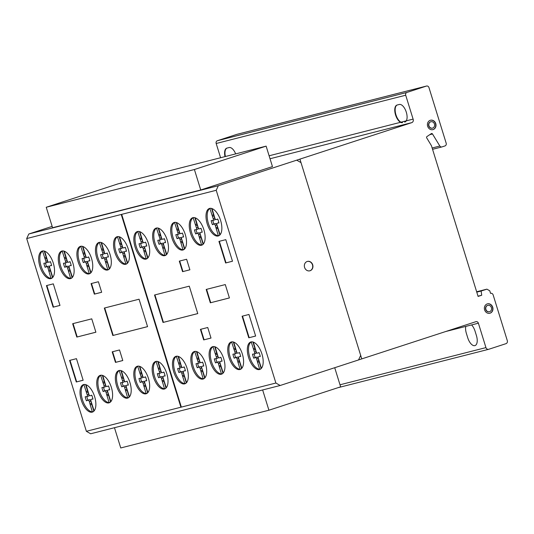 <?xml version="1.0" encoding="UTF-8"?>
<svg xmlns="http://www.w3.org/2000/svg" width="534" height="534" viewBox="0 0 534 534"><rect width="100%" height="100%" fill="white"/><g stroke="black" fill="none" stroke-linecap="round" stroke-linejoin="round"><path stroke-width="0.8" d="M266.126 146.136L194.403 169.518L200.737 189.977L272.46 166.595L266.126 146.136L117.954 183.883L46.231 207.265L194.403 169.518M200.737 189.977L52.566 227.724L46.231 207.265M334.718 367.712L340.632 386.83L268.916 410.219L262.641 389.96M114.47 427.707L120.744 447.959L268.916 410.219M432.794 129.662A4.853 4.265 75.7 0 0 434.996 122.453A4.853 4.265 75.7 0 0 430.397 120.257M428.195 127.466A4.853 4.265 -104.3 0 1 429.216 120.838A4.853 4.265 -104.3 0 1 430.504 120.23A4.853 4.265 -104.3 0 1 435.217 122.393A4.853 4.265 -104.3 0 1 432.9 129.635A4.853 4.265 -104.3 0 1 428.195 127.466M433.388 127.706A3.291 2.89 75.7 0 0 434.082 123.214A3.291 2.89 75.7 0 0 430.891 121.745A3.291 2.89 75.7 0 0 429.329 126.651A3.291 2.89 75.7 0 0 432.52 128.12A3.291 2.89 75.7 0 0 433.388 127.706M432.406 128.147A3.291 2.89 -104.3 0 1 432.3 128.173A3.291 2.89 -104.3 0 1 429.109 126.705A3.291 2.89 -104.3 0 1 430.678 121.799A3.291 2.89 -104.3 0 1 430.784 121.772M489.751 313.271A4.853 4.265 75.7 0 0 489.885 313.231A4.853 4.265 75.7 0 0 492.562 307.471A4.853 4.265 75.7 0 0 487.362 303.873M490.099 313.178A4.853 4.265 -104.3 0 1 489.858 313.244A4.853 4.265 -104.3 0 1 484.612 309.867A4.853 4.265 -104.3 0 1 487.228 303.913A4.853 4.265 -104.3 0 1 487.469 303.846A4.853 4.265 -104.3 0 1 492.755 307.357A4.853 4.265 -104.3 0 1 490.099 313.178M491.413 307.651A3.291 2.89 75.7 0 0 487.849 305.361A3.291 2.89 75.7 0 0 487.689 305.408A3.291 2.89 75.7 0 0 485.887 309.353A3.291 2.89 75.7 0 0 489.478 311.729A3.291 2.89 75.7 0 0 489.638 311.682A3.291 2.89 75.7 0 0 491.413 307.651M489.364 311.756A3.291 2.89 -104.3 0 1 489.257 311.789A3.291 2.89 -104.3 0 1 485.673 309.406A3.291 2.89 -104.3 0 1 487.475 305.461A3.291 2.89 -104.3 0 1 487.635 305.415A3.291 2.89 -104.3 0 1 487.742 305.388M309.727 270.845A4.853 4.265 75.7 0 0 310.841 270.317A4.853 4.265 75.7 0 0 311.983 263.716A4.853 4.265 75.7 0 0 307.337 261.44M311.055 270.264A4.853 4.265 -104.3 0 1 309.84 270.818A4.853 4.265 -104.3 0 1 305.081 268.569A4.853 4.265 -104.3 0 1 306.222 261.967A4.853 4.265 -104.3 0 1 307.444 261.413A4.853 4.265 -104.3 0 1 312.53 264.343A4.853 4.265 -104.3 0 1 311.055 270.264M92.335 411.868L89.305 401.588A1.602 0.768 -108.1 0 0 88.05 400.2L86.448 400.82A10.473 5 71.9 0 1 85.2 396.789L86.915 396.575A1.482 0.708 -108.1 0 0 87.042 396.562A1.482 0.708 -108.1 0 0 87.196 394.76L83.891 384.593A14.445 6.889 -108.1 0 0 81.348 394.773A14.445 6.889 -108.1 0 0 86.822 408.263A14.445 6.889 -108.1 0 0 92.335 411.868L93.523 411.48M90.226 388.064A14.445 6.889 71.9 0 1 95.786 402.349A14.445 6.889 71.9 0 1 92.415 412.088A14.445 6.889 71.9 0 1 85.654 408.644A14.445 6.889 71.9 0 1 80.187 395.153A14.445 6.889 71.9 0 1 82.723 384.967A14.445 6.889 71.9 0 1 83.464 384.62A14.445 6.889 71.9 0 1 90.226 388.064M127.666 397.837L124.642 387.557A1.602 0.768 -108.1 0 0 123.387 386.169L121.785 386.79A10.473 5 71.9 0 1 120.537 382.758L122.253 382.544A1.482 0.708 -108.1 0 0 122.379 382.531A1.482 0.708 -108.1 0 0 122.533 380.735L119.229 370.563A14.445 6.889 -108.1 0 0 116.686 380.749A14.445 6.889 -108.1 0 0 122.159 394.232A14.445 6.889 -108.1 0 0 127.666 397.837L128.861 397.45M125.563 374.04A14.445 6.889 71.9 0 1 131.117 388.318A14.445 6.889 71.9 0 1 127.753 398.057A14.445 6.889 71.9 0 1 120.991 394.613A14.445 6.889 71.9 0 1 115.524 381.122A14.445 6.889 71.9 0 1 118.061 370.943A14.445 6.889 71.9 0 1 118.802 370.596A14.445 6.889 71.9 0 1 125.563 374.04M164.479 388.752L161.455 378.472A1.602 0.768 -108.1 0 0 160.2 377.084A1.602 0.768 -108.1 0 0 160.187 377.091L158.598 377.705A10.473 5 71.9 0 1 157.35 373.673L159.065 373.466A1.482 0.708 -108.1 0 0 159.192 373.446A1.482 0.708 -108.1 0 0 159.346 371.651L156.041 361.478A14.445 6.889 -108.1 0 0 153.498 371.664A14.445 6.889 -108.1 0 0 158.972 385.154A14.445 6.889 -108.1 0 0 164.479 388.752L165.673 388.365M162.376 364.956A14.445 6.889 71.9 0 1 167.93 379.233A14.445 6.889 71.9 0 1 164.565 388.972A14.445 6.889 71.9 0 1 157.804 385.535A14.445 6.889 71.9 0 1 152.337 372.044A14.445 6.889 71.9 0 1 154.873 361.858A14.445 6.889 71.9 0 1 155.614 361.511A14.445 6.889 71.9 0 1 162.376 364.956M203.154 378.78L200.123 368.5A1.602 0.768 -108.1 0 0 198.868 367.112A1.602 0.768 -108.1 0 0 198.862 367.118L197.266 367.732A10.473 5 71.9 0 1 196.025 363.701L197.734 363.487A1.482 0.708 -108.1 0 0 197.86 363.474A1.482 0.708 -108.1 0 0 198.014 361.678L194.71 351.505A14.445 6.889 -108.1 0 0 192.167 361.692A14.445 6.889 -108.1 0 0 197.64 375.175A14.445 6.889 -108.1 0 0 203.154 378.78L204.342 378.392M201.044 354.983A14.445 6.889 71.9 0 1 206.605 369.261A14.445 6.889 71.9 0 1 203.24 379A14.445 6.889 71.9 0 1 196.472 375.556A14.445 6.889 71.9 0 1 191.005 362.072A14.445 6.889 71.9 0 1 193.542 351.886A14.445 6.889 71.9 0 1 194.283 351.539A14.445 6.889 71.9 0 1 201.044 354.983M240.053 369.241L237.029 358.961A1.602 0.768 -108.1 0 0 235.768 357.573L234.172 358.194A10.473 5 71.9 0 1 232.924 354.162L234.64 353.955A1.482 0.708 -108.1 0 0 234.76 353.935A1.482 0.708 -108.1 0 0 234.913 352.14L231.609 341.967A14.445 6.889 -108.1 0 0 229.073 352.153A14.445 6.889 -108.1 0 0 234.539 365.643A14.445 6.889 -108.1 0 0 240.053 369.241L241.241 368.854M237.944 345.445A14.445 6.889 71.9 0 1 243.504 359.722A14.445 6.889 71.9 0 1 240.14 369.461A14.445 6.889 71.9 0 1 233.378 366.017A14.445 6.889 71.9 0 1 227.905 352.533A14.445 6.889 71.9 0 1 230.441 342.347A14.445 6.889 71.9 0 1 231.182 342A14.445 6.889 71.9 0 1 237.944 345.445M259.651 369.248L256.627 358.968A1.602 0.768 -108.1 0 0 255.372 357.58A1.602 0.768 -108.1 0 0 255.359 357.58L253.77 358.201A10.473 5 71.9 0 1 252.522 354.169L254.237 353.955A1.482 0.708 -108.1 0 0 254.364 353.942A1.482 0.708 -108.1 0 0 254.511 352.146L251.214 341.974A14.445 6.889 -108.1 0 0 248.67 352.153A14.445 6.889 -108.1 0 0 254.144 365.643A14.445 6.889 -108.1 0 0 259.651 369.248L260.846 368.861M257.548 345.445A14.445 6.889 71.9 0 1 263.102 359.729A14.445 6.889 71.9 0 1 259.738 369.468A14.445 6.889 71.9 0 1 252.976 366.024A14.445 6.889 71.9 0 1 247.502 352.533A14.445 6.889 71.9 0 1 250.046 342.354A14.445 6.889 71.9 0 1 250.786 342.007A14.445 6.889 71.9 0 1 257.548 345.445M221.43 373.954L218.406 363.674A1.602 0.768 -108.1 0 0 217.151 362.286L215.549 362.906A10.473 5 71.9 0 1 214.301 358.875L216.016 358.668A1.482 0.708 -108.1 0 0 216.143 358.648A1.482 0.708 -108.1 0 0 216.29 356.852L212.986 346.679A14.445 6.889 -108.1 0 0 210.449 356.866A14.445 6.889 -108.1 0 0 215.923 370.356A14.445 6.889 -108.1 0 0 221.43 373.954L222.625 373.566M219.327 350.157A14.445 6.889 71.9 0 1 224.881 364.435A14.445 6.889 71.9 0 1 221.517 374.174A14.445 6.889 71.9 0 1 214.755 370.736A14.445 6.889 71.9 0 1 209.281 357.246A14.445 6.889 71.9 0 1 211.824 347.06A14.445 6.889 71.9 0 1 212.565 346.713A14.445 6.889 71.9 0 1 219.327 350.157M184.791 383.586L181.76 373.306A1.602 0.768 -108.1 0 0 180.505 371.918L178.903 372.538A10.473 5 71.9 0 1 177.655 368.507L179.371 368.293A1.482 0.708 -108.1 0 0 179.497 368.28A1.482 0.708 -108.1 0 0 179.651 366.478L176.347 356.311A14.445 6.889 -108.1 0 0 173.804 366.491A14.445 6.889 -108.1 0 0 179.277 379.981A14.445 6.889 -108.1 0 0 184.791 383.586L185.979 383.198M182.681 359.782A14.445 6.889 71.9 0 1 188.242 374.067A14.445 6.889 71.9 0 1 184.877 383.806A14.445 6.889 71.9 0 1 178.109 380.362A14.445 6.889 71.9 0 1 172.642 366.871A14.445 6.889 71.9 0 1 175.179 356.685A14.445 6.889 71.9 0 1 175.92 356.345A14.445 6.889 71.9 0 1 182.681 359.782M146.109 393.525L143.079 383.245A1.602 0.768 -108.1 0 0 141.824 381.857A1.602 0.768 -108.1 0 0 141.817 381.863L140.228 382.477A10.473 5 71.9 0 1 138.98 378.446L140.689 378.232A1.482 0.708 -108.1 0 0 140.816 378.219A1.482 0.708 -108.1 0 0 140.969 376.423L137.665 366.251A14.445 6.889 -108.1 0 0 135.122 376.437A14.445 6.889 -108.1 0 0 140.596 389.927A14.445 6.889 -108.1 0 0 146.109 393.525L147.297 393.137M144 369.728A14.445 6.889 71.9 0 1 149.56 384.006A14.445 6.889 71.9 0 1 146.196 393.745A14.445 6.889 71.9 0 1 139.434 390.301A14.445 6.889 71.9 0 1 133.961 376.817A14.445 6.889 71.9 0 1 136.497 366.631A14.445 6.889 71.9 0 1 137.238 366.284A14.445 6.889 71.9 0 1 144 369.728M109.07 402.609L106.039 392.33A1.602 0.768 -108.1 0 0 104.784 390.935A1.602 0.768 -108.1 0 0 104.771 390.941L103.182 391.555A10.473 5 71.9 0 1 101.934 387.524L103.649 387.317A1.482 0.708 -108.1 0 0 103.776 387.297A1.482 0.708 -108.1 0 0 103.93 385.501L100.626 375.329A14.445 6.889 -108.1 0 0 98.082 385.515A14.445 6.889 -108.1 0 0 103.556 399.005A14.445 6.889 -108.1 0 0 109.07 402.609L110.258 402.215M106.96 378.806A14.445 6.889 71.9 0 1 112.52 393.091A14.445 6.889 71.9 0 1 109.15 402.823A14.445 6.889 71.9 0 1 102.388 399.385A14.445 6.889 71.9 0 1 96.921 385.895A14.445 6.889 71.9 0 1 99.457 375.709A14.445 6.889 71.9 0 1 100.198 375.362A14.445 6.889 71.9 0 1 106.96 378.806M218.319 235.708L215.289 225.428A1.602 0.768 -108.1 0 0 214.034 224.04L212.432 224.66A10.473 5 71.9 0 1 211.19 220.629L212.899 220.422A1.482 0.708 -108.1 0 0 213.026 220.402A1.482 0.708 -108.1 0 0 213.179 218.606L209.875 208.434A14.445 6.889 -108.1 0 0 207.332 218.62A14.445 6.889 -108.1 0 0 212.806 232.11A14.445 6.889 -108.1 0 0 218.319 235.708L219.507 235.32M216.21 211.911A14.445 6.889 71.9 0 1 221.77 226.189A14.445 6.889 71.9 0 1 218.406 235.928A14.445 6.889 71.9 0 1 211.638 232.49A14.445 6.889 71.9 0 1 206.171 219A14.445 6.889 71.9 0 1 208.707 208.814A14.445 6.889 71.9 0 1 209.448 208.467A14.445 6.889 71.9 0 1 216.21 211.911M182.982 249.738L179.951 239.459A1.602 0.768 -108.1 0 0 178.696 238.071L177.101 238.691A10.473 5 71.9 0 1 175.853 234.66L177.568 234.446A1.482 0.708 -108.1 0 0 177.688 234.433A1.482 0.708 -108.1 0 0 177.842 232.637L174.538 222.464A14.445 6.889 -108.1 0 0 171.995 232.644A14.445 6.889 -108.1 0 0 177.468 246.134A14.445 6.889 -108.1 0 0 182.982 249.738L184.17 249.351M180.872 225.935A14.445 6.889 71.9 0 1 186.433 240.22A14.445 6.889 71.9 0 1 183.069 249.959A14.445 6.889 71.9 0 1 176.307 246.514A14.445 6.889 71.9 0 1 170.833 233.024A14.445 6.889 71.9 0 1 173.37 222.845A14.445 6.889 71.9 0 1 174.111 222.498A14.445 6.889 71.9 0 1 180.872 225.935M146.169 258.823L143.139 248.544A1.602 0.768 -108.1 0 0 141.884 247.155L140.288 247.776A10.473 5 71.9 0 1 139.04 243.744L140.756 243.531A1.482 0.708 -108.1 0 0 140.876 243.517A1.482 0.708 -108.1 0 0 141.029 241.715L137.725 231.549A14.445 6.889 -108.1 0 0 135.182 241.728A14.445 6.889 -108.1 0 0 140.656 255.219A14.445 6.889 -108.1 0 0 146.169 258.823L147.357 258.436M144.06 235.02A14.445 6.889 71.9 0 1 149.62 249.305A14.445 6.889 71.9 0 1 146.256 259.043A14.445 6.889 71.9 0 1 139.494 255.599A14.445 6.889 71.9 0 1 134.021 242.109A14.445 6.889 71.9 0 1 136.557 231.923A14.445 6.889 71.9 0 1 137.298 231.582A14.445 6.889 71.9 0 1 144.06 235.02M107.781 269.717L104.757 259.437A1.602 0.768 -108.1 0 0 103.496 258.049L101.901 258.67A10.473 5 71.9 0 1 100.652 254.638L102.368 254.424A1.482 0.708 -108.1 0 0 102.495 254.411A1.482 0.708 -108.1 0 0 102.641 252.609L99.337 242.443A14.445 6.889 -108.1 0 0 96.801 252.622A14.445 6.889 -108.1 0 0 102.268 266.112A14.445 6.889 -108.1 0 0 107.781 269.717L108.976 269.33M105.672 245.914A14.445 6.889 71.9 0 1 111.232 260.198A14.445 6.889 71.9 0 1 107.868 269.937A14.445 6.889 71.9 0 1 101.106 266.493A14.445 6.889 71.9 0 1 95.633 253.003A14.445 6.889 71.9 0 1 98.176 242.823A14.445 6.889 71.9 0 1 98.91 242.476A14.445 6.889 71.9 0 1 105.672 245.914M70.601 278.341L67.571 268.061A1.602 0.768 -108.1 0 0 66.316 266.666L64.714 267.287A10.473 5 71.9 0 1 63.466 263.262L65.181 263.048A1.482 0.708 -108.1 0 0 65.308 263.028A1.482 0.708 -108.1 0 0 65.462 261.233L62.158 251.06A14.445 6.889 -108.1 0 0 59.614 261.246A14.445 6.889 -108.1 0 0 65.088 274.736A14.445 6.889 -108.1 0 0 70.601 278.341L71.79 277.947M68.492 254.538A14.445 6.889 71.9 0 1 74.052 268.822A14.445 6.889 71.9 0 1 70.682 278.561A14.445 6.889 71.9 0 1 63.92 275.117A14.445 6.889 71.9 0 1 58.453 261.627A14.445 6.889 71.9 0 1 60.989 251.441A14.445 6.889 71.9 0 1 61.73 251.093A14.445 6.889 71.9 0 1 68.492 254.538M50.997 278.334L47.973 268.055A1.602 0.768 -108.1 0 0 46.712 266.666A1.602 0.768 -108.1 0 0 46.705 266.666L45.116 267.287A10.473 5 71.9 0 1 43.868 263.255L45.584 263.042A1.482 0.708 -108.1 0 0 45.71 263.028A1.482 0.708 -108.1 0 0 45.857 261.233L42.553 251.06A14.445 6.889 -108.1 0 0 40.017 261.239A14.445 6.889 -108.1 0 0 45.49 274.73A14.445 6.889 -108.1 0 0 50.997 278.334L52.192 277.947M48.894 254.531A14.445 6.889 71.9 0 1 54.448 268.816A14.445 6.889 71.9 0 1 51.084 278.554A14.445 6.889 71.9 0 1 44.322 275.11A14.445 6.889 71.9 0 1 38.849 261.62A14.445 6.889 71.9 0 1 41.392 251.441A14.445 6.889 71.9 0 1 42.126 251.093A14.445 6.889 71.9 0 1 48.894 254.531M89.218 273.622L86.194 263.349A1.602 0.768 -108.1 0 0 84.933 261.954L83.337 262.574A10.473 5 71.9 0 1 82.089 258.543L83.805 258.336A1.482 0.708 -108.1 0 0 83.931 258.316A1.482 0.708 -108.1 0 0 84.078 256.52L80.774 246.348A14.445 6.889 -108.1 0 0 78.238 256.534A14.445 6.889 -108.1 0 0 83.711 270.024A14.445 6.889 -108.1 0 0 89.218 273.622L90.413 273.234M87.115 249.825A14.445 6.889 71.9 0 1 92.669 264.103A14.445 6.889 71.9 0 1 89.305 273.842A14.445 6.889 71.9 0 1 82.543 270.404A14.445 6.889 71.9 0 1 77.07 256.914A14.445 6.889 71.9 0 1 79.613 246.728A14.445 6.889 71.9 0 1 80.347 246.381A14.445 6.889 71.9 0 1 87.115 249.825M125.864 263.996L122.84 253.717A1.602 0.768 -108.1 0 0 121.578 252.328L119.983 252.949A10.473 5 71.9 0 1 118.735 248.917L120.45 248.704A1.482 0.708 -108.1 0 0 120.571 248.69A1.482 0.708 -108.1 0 0 120.724 246.895L117.42 236.722A14.445 6.889 -108.1 0 0 114.883 246.902A14.445 6.889 -108.1 0 0 120.35 260.392A14.445 6.889 -108.1 0 0 125.864 263.996L127.052 263.609M123.755 240.2A14.445 6.889 71.9 0 1 129.315 254.478A14.445 6.889 71.9 0 1 125.951 264.217A14.445 6.889 71.9 0 1 119.189 260.772A14.445 6.889 71.9 0 1 113.715 247.282A14.445 6.889 71.9 0 1 116.252 237.103A14.445 6.889 71.9 0 1 116.993 236.756A14.445 6.889 71.9 0 1 123.755 240.2M164.946 255.365L161.922 245.086A1.602 0.768 -108.1 0 0 160.667 243.698L159.065 244.318A10.473 5 71.9 0 1 157.817 240.287L159.532 240.08A1.482 0.708 -108.1 0 0 159.659 240.06A1.482 0.708 -108.1 0 0 159.806 238.264L156.509 228.091A14.445 6.889 -108.1 0 0 153.966 238.277A14.445 6.889 -108.1 0 0 159.439 251.768A14.445 6.889 -108.1 0 0 164.946 255.365L166.141 254.978M162.843 231.569A14.445 6.889 71.9 0 1 168.397 245.847A14.445 6.889 71.9 0 1 165.033 255.586A14.445 6.889 71.9 0 1 158.271 252.148A14.445 6.889 71.9 0 1 152.797 238.658A14.445 6.889 71.9 0 1 155.341 228.472A14.445 6.889 71.9 0 1 156.082 228.125A14.445 6.889 71.9 0 1 162.843 231.569M201.585 244.972L198.555 234.693A1.602 0.768 -108.1 0 0 197.3 233.298A1.602 0.768 -108.1 0 0 197.293 233.305L195.698 233.919A10.473 5 71.9 0 1 194.456 229.894L196.165 229.68A1.482 0.708 -108.1 0 0 196.292 229.66A1.482 0.708 -108.1 0 0 196.445 227.864L193.141 217.692A14.445 6.889 -108.1 0 0 190.598 227.878A14.445 6.889 -108.1 0 0 196.071 241.368A14.445 6.889 -108.1 0 0 201.585 244.972L202.773 244.579M199.476 221.169A14.445 6.889 71.9 0 1 205.036 235.454A14.445 6.889 71.9 0 1 201.672 245.193A14.445 6.889 71.9 0 1 194.91 241.748A14.445 6.889 71.9 0 1 189.436 228.258A14.445 6.889 71.9 0 1 191.973 218.072A14.445 6.889 71.9 0 1 192.714 217.725A14.445 6.889 71.9 0 1 199.476 221.169M195.277 217.845L198.141 227.431A1.489 0.708 -108.1 0 0 199.349 228.886A1.489 0.708 -108.1 0 0 199.422 228.852L201.024 228.405M200.484 228.579L200.958 228.232A10.473 5 71.9 0 1 202.206 232.263L201.632 232.197L202.152 232.03M201.632 232.197L202.139 231.956M195.27 224.58L196.826 224.08L198.001 227.357A1.482 0.708 71.9 0 1 197.847 229.153A1.482 0.708 71.9 0 1 197.72 229.173M194.857 217.712L196.826 224.08M193.141 217.692L193.515 217.572M195.718 225.668L197.266 225.161M196.445 227.864L198.001 227.357M196.078 229.7A10.473 5 -108.1 0 0 197.186 233.258M196.152 233.592L198.842 232.797A1.602 0.768 71.9 0 1 198.855 232.797A1.602 0.768 71.9 0 1 200.11 234.186L203.087 244.298M197.313 233.298L198.842 232.797L197.3 233.298M199.202 236.936L200.757 236.428M199.449 238.071L201.004 237.563M200.544 232.477A1.615 0.768 -108.1 0 0 200.49 232.49A1.615 0.768 -108.1 0 0 200.263 234.279L203.374 243.985M158.645 228.245L161.508 237.83A1.489 0.708 -108.1 0 0 162.716 239.279A1.489 0.708 -108.1 0 0 162.79 239.245L164.392 238.798M163.845 238.978L164.325 238.631A10.473 5 71.9 0 1 165.573 242.663L164.999 242.596L165.52 242.423M164.999 242.596L165.507 242.356M158.638 234.98L160.193 234.473L161.361 237.757A1.482 0.708 71.9 0 1 161.215 239.552A1.482 0.708 71.9 0 1 161.088 239.572M158.224 228.111L160.193 234.473M156.509 228.091L156.883 227.971M159.079 236.068L160.634 235.561M159.806 238.264L161.361 237.757M159.439 240.1A10.473 5 -108.1 0 0 160.554 243.658M159.519 243.991L162.209 243.197A1.602 0.768 71.9 0 1 162.223 243.19A1.602 0.768 71.9 0 1 163.477 244.585L166.454 254.698M162.223 243.19L160.667 243.698A1.602 0.768 -108.1 0 0 160.654 243.704L162.209 243.197M162.57 247.335L164.125 246.828M162.81 248.47L164.365 247.963M163.911 242.877A1.615 0.768 -108.1 0 0 163.851 242.89A1.615 0.768 -108.1 0 0 163.631 244.679L166.735 254.384M119.556 236.869L122.419 246.461A1.489 0.708 -108.1 0 0 123.628 247.909A1.489 0.708 -108.1 0 0 123.701 247.876L125.31 247.429M124.762 247.609L125.236 247.262A10.473 5 71.9 0 1 126.485 251.294L125.911 251.227L126.438 251.053M125.911 251.227L126.418 250.987M119.549 243.611L121.105 243.103L122.279 246.388A1.482 0.708 71.9 0 1 122.126 248.183A1.482 0.708 71.9 0 1 121.999 248.197M119.135 236.736L121.105 243.103M117.42 236.722L117.794 236.595M119.996 244.699L121.552 244.192M120.724 246.895L122.279 246.388M120.357 248.731A10.473 5 -108.1 0 0 121.472 252.282M120.437 252.622L123.12 251.828A1.602 0.768 71.9 0 1 123.134 251.821A1.602 0.768 71.9 0 1 124.389 253.209L127.366 263.329M123.481 255.96L125.036 255.452M123.728 257.094L125.283 256.587M124.822 251.501A1.615 0.768 -108.1 0 0 124.769 251.514A1.615 0.768 -108.1 0 0 124.542 253.31L127.653 263.015M82.917 246.501L85.78 256.086A1.489 0.708 -108.1 0 0 86.982 257.542A1.489 0.708 -108.1 0 0 87.055 257.501L88.664 257.054M88.117 257.234L88.591 256.887A10.473 5 71.9 0 1 89.839 260.919L89.265 260.852L89.792 260.685M89.265 260.852L89.772 260.612M82.91 253.236L84.459 252.729L85.634 256.013A1.482 0.708 71.9 0 1 85.48 257.809A1.482 0.708 71.9 0 1 85.36 257.829M82.49 246.368L84.459 252.729M80.774 246.348L81.155 246.227M83.351 254.324L84.906 253.817M84.078 256.52L85.634 256.013M83.711 258.356A10.473 5 -108.1 0 0 84.826 261.914M83.791 262.247L86.475 261.453A1.602 0.768 71.9 0 1 86.488 261.446A1.602 0.768 71.9 0 1 87.75 262.841L90.72 272.954M84.946 261.954L86.481 261.453L84.933 261.954A1.602 0.768 -108.1 0 0 84.926 261.96M86.835 265.592L88.39 265.084M87.082 266.726L88.637 266.219M88.177 261.133A1.615 0.768 -108.1 0 0 88.123 261.146A1.615 0.768 -108.1 0 0 87.896 262.935L91.007 272.64M44.696 251.207L47.559 260.799A1.489 0.708 -108.1 0 0 48.761 262.247A1.489 0.708 -108.1 0 0 48.834 262.214L50.443 261.767M49.896 261.947L50.37 261.6A10.473 5 71.9 0 1 51.618 265.625L51.044 265.565L51.571 265.391M51.044 265.565L51.551 265.325M44.689 257.949L46.238 257.441L47.413 260.726A1.482 0.708 71.9 0 1 47.259 262.521A1.482 0.708 71.9 0 1 47.139 262.534M44.269 251.073L46.238 257.441M42.553 251.06L42.934 250.933M45.13 259.03L46.685 258.529M45.857 261.233L47.413 260.726M45.49 263.068A10.473 5 -108.1 0 0 46.605 266.62M45.57 266.96L48.254 266.159A1.602 0.768 71.9 0 1 48.267 266.159A1.602 0.768 71.9 0 1 49.529 267.547L52.499 277.667M48.614 270.297L50.169 269.79M48.861 271.432L50.416 270.925M49.956 265.839A1.615 0.768 -108.1 0 0 49.902 265.852A1.615 0.768 -108.1 0 0 49.675 267.641L52.786 277.353M64.294 251.214L67.157 260.799A1.489 0.708 -108.1 0 0 68.365 262.254A1.489 0.708 -108.1 0 0 68.439 262.221L70.041 261.773M69.5 261.947L69.974 261.6A10.473 5 71.9 0 1 71.222 265.632L70.648 265.565L71.169 265.398M70.648 265.565L71.155 265.325M64.287 257.949L65.842 257.441L67.017 260.726A1.482 0.708 71.9 0 1 66.863 262.521A1.482 0.708 71.9 0 1 66.737 262.541M63.873 251.08L65.842 257.441M62.158 251.06L62.531 250.94M64.734 259.037L66.283 258.529M65.462 261.233L67.017 260.726M65.088 263.068A10.473 5 -108.1 0 0 66.203 266.626M65.168 266.96L67.858 266.166A1.602 0.768 71.9 0 1 67.871 266.159A1.602 0.768 71.9 0 1 69.126 267.554L72.103 277.667M67.871 266.159L66.316 266.666A1.602 0.768 -108.1 0 0 66.303 266.673L67.858 266.166M68.219 270.304L69.774 269.797M68.465 271.439L70.014 270.932M69.56 265.845A1.615 0.768 -108.1 0 0 69.507 265.859A1.615 0.768 -108.1 0 0 69.28 267.647L72.39 277.353M101.48 242.59L104.344 252.181A1.489 0.708 -108.1 0 0 105.545 253.63A1.489 0.708 -108.1 0 0 105.619 253.597L107.227 253.149M106.68 253.323L107.154 252.982A10.473 5 71.9 0 1 108.402 257.008L107.828 256.947L108.355 256.774M107.828 256.947L108.335 256.707M101.473 249.331L103.022 248.824L104.197 252.108A1.482 0.708 71.9 0 1 104.043 253.904A1.482 0.708 71.9 0 1 103.923 253.917M101.053 242.456L103.022 248.824M99.337 242.443L99.718 242.316M101.914 250.413L103.469 249.905M102.641 252.609L104.197 252.108M102.274 254.451A10.473 5 -108.1 0 0 103.389 258.002M102.354 258.343L105.038 257.542A1.602 0.768 71.9 0 1 105.051 257.542A1.602 0.768 71.9 0 1 106.313 258.93L109.283 269.043M105.051 257.542L103.496 258.049A1.602 0.768 -108.1 0 0 103.489 258.049L105.044 257.542M105.398 261.68L106.954 261.173M105.645 262.815L107.2 262.307M106.74 257.221A1.615 0.768 -108.1 0 0 106.687 257.234A1.615 0.768 -108.1 0 0 106.46 259.023L109.57 268.736M139.861 231.696L142.725 241.288A1.489 0.708 -108.1 0 0 143.933 242.736A1.489 0.708 -108.1 0 0 144.006 242.703L145.608 242.256M145.068 242.429L145.542 242.089A10.473 5 71.9 0 1 146.79 246.114L146.216 246.054L146.737 245.88M146.216 246.054L146.723 245.807M139.855 238.438L141.41 237.93L142.585 241.214A1.482 0.708 71.9 0 1 142.431 243.01A1.482 0.708 71.9 0 1 142.304 243.023M139.441 231.562L141.41 237.93M137.725 231.549L138.099 231.422M140.302 239.519L141.857 239.012M141.029 241.715L142.585 241.214M140.662 243.557A10.473 5 -108.1 0 0 141.777 247.108M140.742 247.449L143.426 246.648A1.602 0.768 71.9 0 1 143.439 246.648A1.602 0.768 71.9 0 1 144.694 248.036L147.671 258.149M141.897 247.149L143.426 246.648M141.884 247.155A1.602 0.768 -108.1 0 0 141.877 247.155L143.439 246.648M143.786 250.786L145.341 250.279M144.033 251.921L145.588 251.414M145.128 246.328A1.615 0.768 -108.1 0 0 145.074 246.341A1.615 0.768 -108.1 0 0 144.847 248.13L147.958 257.842M176.674 222.611L179.537 232.203A1.489 0.708 -108.1 0 0 180.746 233.652A1.489 0.708 -108.1 0 0 180.819 233.618L182.421 233.171M181.88 233.351L182.354 233.004A10.473 5 71.9 0 1 183.603 237.029L183.028 236.969L183.549 236.796M183.028 236.969L183.536 236.729M176.667 229.353L178.222 228.846L179.397 232.13A1.482 0.708 71.9 0 1 179.244 233.925A1.482 0.708 71.9 0 1 179.117 233.939M176.253 222.478L178.222 228.846M174.538 222.464L174.912 222.338M177.114 230.441L178.67 229.934M177.842 232.637L179.397 232.13M177.475 234.473A10.473 5 -108.1 0 0 178.59 238.024M177.555 238.364L180.238 237.57A1.602 0.768 71.9 0 1 180.252 237.563A1.602 0.768 71.9 0 1 181.507 238.952L184.484 249.071M178.71 238.064L180.238 237.563M178.696 238.071A1.602 0.768 -108.1 0 0 178.69 238.071L180.252 237.563M180.599 241.702L182.154 241.194M180.846 242.837L182.401 242.329M181.94 237.243A1.615 0.768 -108.1 0 0 181.887 237.256A1.615 0.768 -108.1 0 0 181.66 239.052L184.771 248.757M212.011 208.587L214.875 218.172A1.489 0.708 -108.1 0 0 216.083 219.621A1.489 0.708 -108.1 0 0 216.157 219.587L217.759 219.14M217.218 219.32L217.692 218.973A10.473 5 71.9 0 1 218.94 223.005L218.366 222.938L218.887 222.771M218.366 222.938L218.873 222.698M212.005 215.322L213.56 214.815L214.735 218.099A1.482 0.708 71.9 0 1 214.581 219.895A1.482 0.708 71.9 0 1 214.454 219.915M211.591 208.454L213.56 214.815M209.875 208.434L210.249 208.313M212.452 216.41L214.001 215.903M213.179 218.606L214.735 218.099M212.806 220.442A10.473 5 -108.1 0 0 213.92 224M212.886 224.333L215.576 223.539A1.602 0.768 71.9 0 1 215.589 223.532A1.602 0.768 71.9 0 1 216.844 224.927L219.821 235.04M215.589 223.532L214.034 224.04A1.602 0.768 -108.1 0 0 214.027 224.046L215.576 223.539M215.936 227.678L217.492 227.17M216.183 228.812L217.732 228.305M217.278 223.219A1.615 0.768 -108.1 0 0 217.225 223.232A1.615 0.768 -108.1 0 0 216.998 225.021L220.108 234.726M102.762 375.482L105.625 385.067A1.489 0.708 -108.1 0 0 106.833 386.523A1.489 0.708 -108.1 0 0 106.907 386.489L108.509 386.042M107.961 386.216L108.442 385.868A10.473 5 71.9 0 1 109.69 389.9L109.116 389.833L109.637 389.666M109.116 389.833L109.624 389.593M102.755 382.217L104.31 381.71L105.478 384.994A1.482 0.708 71.9 0 1 105.332 386.79A1.482 0.708 71.9 0 1 105.205 386.81M102.341 375.349L104.31 381.71M100.626 375.329L100.999 375.208M103.195 383.305L104.751 382.798M103.93 385.501L105.478 384.994M103.556 387.337A10.473 5 -108.1 0 0 104.671 390.895M103.636 391.228L106.326 390.434A1.602 0.768 71.9 0 1 106.339 390.427A1.602 0.768 71.9 0 1 107.594 391.822L110.571 401.935M104.791 390.935L106.326 390.434L104.784 390.935M106.687 394.573L108.242 394.065M106.933 395.707L108.482 395.2M108.028 390.114A1.615 0.768 -108.1 0 0 107.975 390.127A1.615 0.768 -108.1 0 0 107.748 391.916L110.852 401.621M139.801 366.397L142.665 375.989A1.489 0.708 -108.1 0 0 143.873 377.438A1.489 0.708 -108.1 0 0 143.946 377.404L145.548 376.957M145.008 377.137L145.482 376.79A10.473 5 71.9 0 1 146.73 380.822L146.156 380.755L146.676 380.582M146.156 380.755L146.663 380.515M139.795 373.139L141.35 372.632L142.525 375.916A1.482 0.708 71.9 0 1 142.371 377.712A1.482 0.708 71.9 0 1 142.244 377.732M139.381 366.264L141.35 372.632M137.665 366.251L138.039 366.13M140.242 374.227L141.79 373.72M140.969 376.423L142.525 375.916M140.602 378.259A10.473 5 -108.1 0 0 141.717 381.81M140.676 382.15L143.366 381.356A1.602 0.768 71.9 0 1 143.379 381.349A1.602 0.768 71.9 0 1 144.634 382.738L147.611 392.857M141.837 381.857L143.366 381.356L141.824 381.857M143.726 385.495L145.281 384.987M143.973 386.623L145.528 386.122M145.068 381.029A1.615 0.768 -108.1 0 0 145.014 381.042A1.615 0.768 -108.1 0 0 144.787 382.838L147.898 392.543M178.483 356.458L181.346 366.05A1.489 0.708 -108.1 0 0 182.555 367.499A1.489 0.708 -108.1 0 0 182.628 367.465L184.23 367.018M183.689 367.192L184.163 366.851A10.473 5 71.9 0 1 185.411 370.876L184.837 370.816L185.358 370.643M184.837 370.816L185.345 370.569M178.476 363.2L180.031 362.693L181.206 365.97A1.482 0.708 71.9 0 1 181.053 367.772A1.482 0.708 71.9 0 1 180.926 367.786M178.062 356.325L180.031 362.693M176.347 356.311L176.721 356.185M178.923 364.281L180.472 363.774M179.651 366.478L181.206 365.97M179.277 368.32A10.473 5 -108.1 0 0 180.392 371.871M179.357 372.205L182.047 371.41A1.602 0.768 71.9 0 1 182.061 371.41A1.602 0.768 71.9 0 1 183.316 372.799L186.293 382.911M182.408 375.549L183.963 375.042M182.655 376.684L184.203 376.176M183.749 371.09A1.615 0.768 -108.1 0 0 183.696 371.103A1.615 0.768 -108.1 0 0 183.469 372.892L186.58 382.604M215.129 346.833L217.992 356.418A1.489 0.708 -108.1 0 0 219.2 357.867A1.489 0.708 -108.1 0 0 219.274 357.833L220.876 357.386M220.328 357.566L220.809 357.219A10.473 5 71.9 0 1 222.051 361.251L221.483 361.184L222.004 361.011M221.483 361.184L221.99 360.944M215.122 353.568L216.677 353.061L217.845 356.345A1.482 0.708 71.9 0 1 217.698 358.14A1.482 0.708 71.9 0 1 217.572 358.16M214.708 346.7L216.677 353.061M212.986 346.679L213.366 346.559M215.562 354.656L217.118 354.149M216.29 356.852L217.845 356.345M215.923 358.688A10.473 5 -108.1 0 0 217.038 362.246M216.003 362.579L218.693 361.785A1.602 0.768 71.9 0 1 218.706 361.778A1.602 0.768 71.9 0 1 219.961 363.173L222.938 373.286M217.158 362.286L218.693 361.785L217.151 362.286A1.602 0.768 -108.1 0 0 217.138 362.292M219.053 365.924L220.609 365.416M219.294 367.058L220.849 366.551M220.395 361.465A1.615 0.768 -108.1 0 0 220.335 361.478A1.615 0.768 -108.1 0 0 220.115 363.267L223.219 372.972M253.35 342.12L256.213 351.712A1.489 0.708 -108.1 0 0 257.421 353.161A1.489 0.708 -108.1 0 0 257.495 353.128L259.097 352.68M258.549 352.861L259.03 352.513A10.473 5 71.9 0 1 260.278 356.538L259.704 356.478L260.225 356.305M259.704 356.478L260.212 356.238M253.343 348.862L254.898 348.355L256.066 351.639A1.482 0.708 71.9 0 1 255.919 353.435A1.482 0.708 71.9 0 1 255.793 353.448M252.929 341.987L254.898 348.355M251.214 341.974L251.587 341.847M253.783 349.944L255.339 349.443M254.511 352.146L256.066 351.639M254.144 353.982A10.473 5 -108.1 0 0 255.259 357.533M254.224 357.873L256.914 357.072A1.602 0.768 71.9 0 1 256.927 357.072A1.602 0.768 71.9 0 1 258.182 358.461L261.159 368.58M255.379 357.573L256.914 357.072L255.372 357.58M257.275 361.211L258.83 360.704M257.515 362.346L259.07 361.838M258.616 356.752A1.615 0.768 -108.1 0 0 258.556 356.765A1.615 0.768 -108.1 0 0 258.336 358.554L261.44 368.266M233.745 342.114L236.609 351.706A1.489 0.708 -108.1 0 0 237.817 353.154A1.489 0.708 -108.1 0 0 237.89 353.121L239.499 352.674M238.952 352.854L239.426 352.507A10.473 5 71.9 0 1 240.674 356.538L240.1 356.472L240.627 356.298M240.1 356.472L240.607 356.231M233.738 348.856L235.294 348.348L236.469 351.632A1.482 0.708 71.9 0 1 236.315 353.428A1.482 0.708 71.9 0 1 236.188 353.448M233.325 341.98L235.294 348.348M231.609 341.967L231.983 341.847M234.186 349.944L235.741 349.436M234.913 352.14L236.469 351.632M234.546 353.975A10.473 5 -108.1 0 0 235.661 357.526M234.626 357.867L237.31 357.072M235.781 357.573L237.316 357.072A1.602 0.768 71.9 0 1 237.323 357.066A1.602 0.768 71.9 0 1 238.578 358.454L241.555 368.573M235.768 357.573A1.602 0.768 -108.1 0 0 235.761 357.58L237.323 357.066M237.67 361.211L239.225 360.704M237.917 362.339L239.472 361.838M239.012 356.745A1.615 0.768 -108.1 0 0 238.958 356.759A1.615 0.768 -108.1 0 0 238.731 358.554L241.842 368.26M196.846 351.652L199.709 361.244A1.489 0.708 -108.1 0 0 200.917 362.693A1.489 0.708 -108.1 0 0 200.991 362.659L202.593 362.212M202.052 362.392L202.526 362.045A10.473 5 71.9 0 1 203.774 366.077L203.2 366.01L203.721 365.837M203.2 366.01L203.708 365.77M196.839 358.394L198.394 357.887L199.569 361.171A1.482 0.708 71.9 0 1 199.416 362.966A1.482 0.708 71.9 0 1 199.289 362.986M196.425 351.519L198.394 357.887M194.71 351.505L195.084 351.385M197.286 359.482L198.835 358.975M198.014 361.678L199.569 361.171M197.64 363.514A10.473 5 -108.1 0 0 198.755 367.065M197.72 367.405L200.41 366.611A1.602 0.768 71.9 0 1 200.424 366.604A1.602 0.768 71.9 0 1 201.678 367.993L204.656 378.112M200.771 370.743L202.326 370.242M201.018 371.878L202.566 371.37M202.112 366.284A1.615 0.768 -108.1 0 0 202.059 366.297A1.615 0.768 -108.1 0 0 201.832 368.093L204.943 377.798M158.177 361.625L161.041 371.217A1.489 0.708 -108.1 0 0 162.249 372.665A1.489 0.708 -108.1 0 0 162.323 372.632L163.925 372.185M163.377 372.365L163.858 372.018A10.473 5 71.9 0 1 165.106 376.049L164.532 375.983L165.053 375.809M164.532 375.983L165.039 375.742M158.171 368.367L159.726 367.859L160.894 371.143A1.482 0.708 71.9 0 1 160.747 372.939A1.482 0.708 71.9 0 1 160.621 372.959M157.757 361.498L159.726 367.859M156.041 361.478L156.415 361.358M158.611 369.455L160.167 368.947M159.346 371.651L160.894 371.143M158.972 373.486A10.473 5 -108.1 0 0 160.087 377.044M159.052 377.378L161.742 376.583A1.602 0.768 71.9 0 1 161.755 376.577A1.602 0.768 71.9 0 1 163.01 377.972L165.987 388.084M162.102 380.722L163.658 380.215M162.343 381.857L163.898 381.349M163.444 376.263A1.615 0.768 -108.1 0 0 163.384 376.276A1.615 0.768 -108.1 0 0 163.164 378.065L166.268 387.771M121.365 370.709L124.228 380.301A1.489 0.708 -108.1 0 0 125.437 381.75A1.489 0.708 -108.1 0 0 125.51 381.717L127.112 381.269M126.565 381.45L127.045 381.102A10.473 5 71.9 0 1 128.293 385.134L127.719 385.067L128.24 384.894M127.719 385.067L128.227 384.827M121.358 377.451L122.913 376.944L124.082 380.228A1.482 0.708 71.9 0 1 123.935 382.024A1.482 0.708 71.9 0 1 123.808 382.037M120.944 370.576L122.913 376.944M119.229 370.563L119.603 370.442M121.799 378.539L123.354 378.032M122.533 380.735L124.082 380.228M122.159 382.571A10.473 5 -108.1 0 0 123.274 386.122M122.239 386.462L124.929 385.668A1.602 0.768 71.9 0 1 124.943 385.661A1.602 0.768 71.9 0 1 126.198 387.05L129.175 397.169M124.943 385.661L123.387 386.169A1.602 0.768 -108.1 0 0 123.374 386.175L124.929 385.668M125.29 389.8L126.845 389.299M125.53 390.935L127.085 390.427M126.631 385.341A1.615 0.768 -108.1 0 0 126.571 385.354A1.615 0.768 -108.1 0 0 126.351 387.15L129.455 396.855M86.027 384.74L88.891 394.332A1.489 0.708 -108.1 0 0 90.099 395.781A1.489 0.708 -108.1 0 0 90.173 395.747L91.775 395.3M91.234 395.474L91.708 395.133A10.473 5 71.9 0 1 92.956 399.158L92.382 399.092L92.903 398.925M92.382 399.092L92.889 398.851M86.021 391.482L87.576 390.975L88.751 394.252A1.482 0.708 71.9 0 1 88.597 396.054A1.482 0.708 71.9 0 1 88.47 396.068M85.607 384.607L87.576 390.975M83.891 384.593L84.265 384.467M86.468 392.563L88.017 392.056M87.196 394.76L88.751 394.252M86.822 396.602A10.473 5 -108.1 0 0 87.936 400.153M86.902 400.487L89.592 399.692A1.602 0.768 71.9 0 1 89.605 399.692A1.602 0.768 71.9 0 1 90.86 401.081L93.837 411.193M88.063 400.193L89.592 399.692M88.05 400.2A1.602 0.768 -108.1 0 0 88.037 400.2L89.605 399.692M89.952 403.831L91.508 403.324M90.199 404.966L91.748 404.458M91.294 399.372A1.615 0.768 -108.1 0 0 91.241 399.385A1.615 0.768 -108.1 0 0 91.014 401.174L94.124 410.88M112.821 335.499L104.324 308.058L139.067 299.207L147.564 326.648L112.821 335.499L104.324 308.058L139.067 299.207L147.564 326.648L112.821 335.499L147.558 326.621M104.717 307.958L113.208 335.372M94.732 294.014L101.654 292.252L94.344 294.141L94.732 294.014L91.474 283.494M98.396 281.732L101.66 292.278L98.396 281.732L91.08 283.594L98.396 281.732M94.344 294.141L91.08 283.594L94.344 294.141L101.66 292.278M76.809 337.074L95.893 332.215L91.755 318.838L72.671 323.704L76.809 337.074L72.671 323.704L91.755 318.838L95.893 332.215L76.809 337.074L95.886 332.188M73.065 323.604L77.196 336.947M59.982 305.428L53.307 283.854L59.982 305.428L53.126 307.177L46.445 285.603L53.307 283.854L46.445 285.603L53.126 307.177L59.975 305.401L53.126 307.177M46.845 285.503L53.513 307.05M76.282 381.99L83.144 380.241L76.462 358.668L83.144 380.241L76.282 381.99L69.607 360.417L76.462 358.668L69.607 360.417L76.282 381.99L83.137 380.221M70.001 360.316L76.669 381.863M115.471 362.399L112.2 351.839L119.516 349.97L122.787 360.537L115.471 362.399L112.2 351.839L119.516 349.97L122.787 360.537L115.471 362.399L122.78 360.51M112.601 351.732L115.858 362.272M163.024 322.449L154.526 295.008L189.27 286.164L197.767 313.598L163.024 322.449L154.526 295.008L189.27 286.164L197.767 313.598L163.024 322.449L197.76 313.578M154.92 294.908L163.411 322.322M210.329 302.805L229.42 297.945L225.281 284.575L206.191 289.441L210.329 302.805L206.191 289.441L225.281 284.575L229.42 297.945L210.329 302.805L229.406 297.919M206.591 289.341L210.716 302.678M182.568 271.673L189.884 269.803L186.62 259.257L189.884 269.803L182.568 271.673L179.304 261.126L186.62 259.257L179.304 261.126L182.568 271.673L189.877 269.783M179.698 261.026L182.955 271.546M203.694 339.918L200.424 329.365L207.739 327.502L211.01 338.055L203.694 339.918L200.424 329.365L207.739 327.502L211.01 338.055L203.694 339.918L211.003 338.029M200.824 329.264L204.081 339.791M226.009 262.855L225.622 262.982L218.94 241.401L225.802 239.653L232.484 261.233L225.622 262.982L218.94 241.401L225.802 239.653L232.484 261.233L226.009 262.855L219.341 241.301M248.777 337.788L255.639 336.046L248.957 314.466L255.639 336.046L248.777 337.788L242.102 316.215L248.957 314.466L242.102 316.215L248.777 337.788L255.632 336.019M242.496 316.115L249.171 337.662M52.152 226.383L28.816 233.992L26.7 238.551L86.368 431.298L90.653 433.775L280.176 385.495L275.884 383.025L216.223 190.278L218.333 185.719L411.834 122.626A2.703 2.376 75.7 0 0 413.102 119.115L405.706 95.219A2.243 1.969 -104.3 0 1 406.861 92.455L426.392 86.087A2.243 1.969 -104.3 0 1 428.962 87.569L446.17 143.165A2.236 1.962 -104.3 0 1 445.022 145.915L442.145 146.857A2.216 1.949 -104.3 0 1 439.829 146.036L432.513 133.981A1.068 0.934 75.7 0 0 431.445 133.547L426.953 136.564A1.015 0.894 75.7 0 0 426.893 138.172L431.439 145.702L478.09 296.417L481.721 295.235L481.134 291.03L486.901 289.154L489.758 290.796L490.559 293.38A2.236 1.962 -104.3 0 1 493.129 294.861L507.3 340.645A2.456 2.156 -104.3 0 1 506.112 343.622L488.81 349.263A2.516 2.209 -104.3 0 1 485.947 347.607L478.391 323.197A2.249 1.976 75.7 0 0 475.814 321.708L280.176 385.495M237.176 134.281A2.243 1.969 75.7 0 0 236.869 134.361L217.345 140.729A2.243 1.969 75.7 0 0 216.183 143.499L220.589 157.737M229.179 147.538A9.212 4.392 71.9 0 1 235.654 153.899A9.212 4.392 -108.1 0 0 229.179 147.538L227.003 148.092A9.212 4.392 -108.1 0 0 225.014 156.609A9.212 4.392 71.9 0 1 226.796 148.145A9.212 4.392 71.9 0 1 227.003 148.092L229.179 147.538M226.997 148.092A9.212 4.392 -108.1 0 0 225.408 156.509M269.116 155.788L400.56 122.306A9.212 4.399 71.9 0 1 395.107 113.195A9.212 4.399 71.9 0 1 396.962 105.071A9.212 4.399 71.9 0 1 397.062 105.044L399.232 104.49A9.212 4.399 71.9 0 1 405.6 110.291A9.212 4.399 71.9 0 1 406.261 120.858L413.102 119.115M216.183 143.499L405.706 95.219M406.261 120.858L400.56 122.306L406.281 120.824M397.162 105.018A9.212 4.399 -108.1 0 0 395.54 113.275A9.212 4.399 -108.1 0 0 400.947 122.179M86.368 431.298L275.884 383.025M26.7 238.551L216.223 190.278M270.03 158.745L411.834 122.626M28.816 233.992L218.333 185.719M217.345 140.729L406.861 92.455M236.869 134.361L426.392 86.087M432.146 147.991L439.829 146.036M429.643 134.708L432.513 133.981M478.017 296.183L481.721 295.235M476.769 292.145L481.134 291.03M476.648 291.764L486.901 289.154M339.998 384.787L485.947 347.607M445.71 331.521L478.391 323.197M121.238 214.468L180.906 407.222M121.685 214.361L181.346 407.108M225.622 262.982L232.484 261.233M466.369 333.363L467.751 337.828A9.378 4.472 -108.1 0 0 474.846 345.631A9.378 4.472 -108.1 0 0 476.435 335.612L475.053 331.153A9.378 4.472 -108.1 0 0 471.589 324.932M465.755 326.414A9.378 4.472 -108.1 0 0 466.369 333.37M404.679 122.086A9.212 4.399 -108.1 0 0 406.301 112.187A9.212 4.399 -108.1 0 0 399.232 104.49L397.062 105.044A9.212 4.399 -108.1 0 0 395.554 114.923A9.212 4.399 -108.1 0 0 402.509 122.64M487.689 305.408A3.291 2.89 75.7 0 0 486.768 310.888A3.291 2.89 75.7 0 0 491.527 309.34A3.291 2.89 75.7 0 0 487.689 305.408M487.228 303.913A4.853 4.265 75.7 0 0 485.867 312.01A4.853 4.265 75.7 0 0 492.889 309.72A4.853 4.265 75.7 0 0 487.228 303.913M307.204 261.48A4.853 4.265 75.7 0 0 305.849 269.577A4.853 4.265 75.7 0 0 312.871 267.287A4.853 4.265 75.7 0 0 307.204 261.48M430.731 121.792A3.291 2.89 75.7 0 0 429.81 127.279A3.291 2.89 75.7 0 0 434.569 125.724A3.291 2.89 75.7 0 0 430.731 121.792M358.561 359.936L360.677 355.377M301.009 162.63L296.717 160.16M299.921 159.112L361.765 358.895M198.555 234.693L200.11 234.186M161.922 245.086L163.477 244.585M122.84 253.717L124.389 253.209M86.194 263.349L87.75 262.841M47.973 268.055L49.529 267.547M67.571 268.061L69.126 267.554M104.757 259.437L106.313 258.93M143.139 248.544L144.694 248.036M179.951 239.459L181.507 238.952M215.289 225.428L216.844 224.927M106.039 392.33L107.594 391.822M143.079 383.245L144.634 382.738M181.76 373.306L183.316 372.799M218.406 363.674L219.961 363.173M256.627 358.968L258.182 358.461M237.029 358.961L238.578 358.454M200.123 368.5L201.678 367.993M161.455 378.472L163.01 377.972M124.642 387.557L126.198 387.05M89.305 401.588L90.86 401.081M196.292 229.66L197.847 229.153M200.49 232.49L202.046 231.983M159.659 240.06L161.215 239.552M163.851 242.89L165.406 242.383M120.571 248.69L122.126 248.183M124.769 251.514L126.324 251.007M83.931 258.316L85.48 257.809M88.123 261.146L89.679 260.639M45.71 263.028L47.259 262.521M49.902 265.852L51.458 265.345M65.308 263.028L66.863 262.521M69.507 265.859L71.055 265.351M102.495 254.411L104.043 253.904M106.687 257.234L108.242 256.727M140.876 243.517L142.431 243.01M145.074 246.341L146.63 245.834M177.688 234.433L179.244 233.925M181.887 237.256L183.442 236.749M213.026 220.402L214.581 219.895M217.225 223.232L218.773 222.725M103.776 387.297L105.332 386.79M107.975 390.127L109.523 389.62M140.816 378.219L142.371 377.712M145.014 381.042L146.57 380.542M179.497 368.28L181.053 367.772M183.696 371.103L185.245 370.596M216.143 358.648L217.698 358.14M220.335 361.478L221.89 360.971M254.364 353.942L255.919 353.435M258.556 356.765L260.111 356.258M234.76 353.935L236.315 353.428M238.958 356.759L240.514 356.258M197.86 363.474L199.416 362.966M202.059 366.297L203.608 365.797M159.192 373.446L160.747 372.939M163.384 376.276L164.939 375.769M122.379 382.531L123.935 382.024M126.571 385.354L128.127 384.847M87.042 396.562L88.597 396.054M91.241 399.385L92.789 398.878M237.023 134.314L426.546 86.041M432.553 149.313L441.918 146.93M338.082 387.664L488.65 349.309"/></g></svg>
